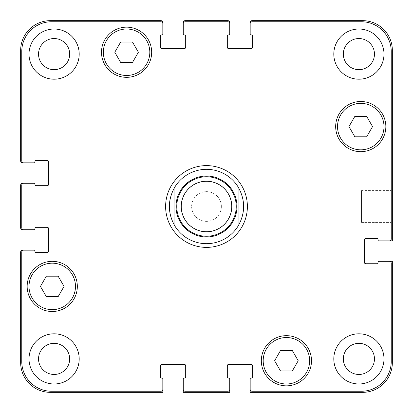 <?xml version="1.0" encoding="UTF-8"?>
<svg xmlns="http://www.w3.org/2000/svg" width="413" height="413" viewBox="0 0 413 413"><rect width="100%" height="100%" fill="white"/><g stroke="black" fill="none" stroke-linecap="round" stroke-linejoin="round"><path stroke-width="0.31" stroke-dasharray="2.06 1.55" d="M206.5 247.387A40.887 40.887 0 0 1 171.09 186.056A40.887 40.887 0 0 1 241.91 186.056A40.887 40.887 0 0 1 206.5 247.387M206.5 243.67A37.17 37.17 0 0 1 169.965 199.665A37.17 37.17 0 0 1 219.938 171.844A37.17 37.17 0 0 1 238.094 226.081M206.5 231.59A25.09 25.09 0 0 0 228.229 193.955A25.09 25.09 0 0 0 184.771 193.955A25.09 25.09 0 0 0 206.5 231.59A25.09 25.09 0 0 0 228.229 193.955A25.09 25.09 0 0 0 184.771 193.955A25.09 25.09 0 0 0 206.5 231.59M206.5 236.236A29.736 29.736 0 0 0 232.251 191.632A29.736 29.736 0 0 0 180.749 191.632A29.736 29.736 0 0 0 206.5 236.236M391.235 190.579L391.235 222.421L391.235 190.579L391.235 222.421L391.235 190.579L361.499 190.579L361.499 222.421L361.499 190.579L391.235 190.579M361.499 190.579L361.499 222.421L361.499 190.579M298.217 360.755L292.316 350.534L280.515 350.534L274.614 360.755L280.515 370.977L292.316 370.977L298.217 360.755L292.316 350.534L280.515 350.534L274.614 360.755L280.515 370.977L292.316 370.977L298.217 360.755L292.316 350.534L280.515 350.534L274.614 360.755L280.515 370.977L292.316 370.977L298.217 360.755M64.046 286.415L58.145 276.194L46.344 276.194L40.443 286.415L46.344 296.637L58.145 296.637L64.046 286.415L58.145 276.194L46.344 276.194L40.443 286.415L46.344 296.637L58.145 296.637L64.046 286.415L58.145 276.194L46.344 276.194L40.443 286.415L46.344 296.637L58.145 296.637L64.046 286.415M138.386 52.245L132.485 42.023L120.684 42.023L114.783 52.245L120.684 62.466L132.485 62.466L138.386 52.245L132.485 42.023L120.684 42.023L114.783 52.245L120.684 62.466L132.485 62.466L138.386 52.245L132.485 42.023L120.684 42.023L114.783 52.245L120.684 62.466L132.485 62.466L138.386 52.245M372.557 126.584L366.656 116.363L354.855 116.363L348.954 126.584L354.855 136.806L366.656 136.806L372.557 126.584L366.656 116.363L354.855 116.363L348.954 126.584L354.855 136.806L366.656 136.806L372.557 126.584L366.656 116.363L354.855 116.363L348.954 126.584L354.855 136.806L366.656 136.806L372.557 126.584M75.476 286.415A23.231 23.231 0 0 0 40.629 266.297A23.231 23.231 0 0 0 40.629 306.534A23.231 23.231 0 0 0 75.476 286.415A23.231 23.231 0 0 1 40.629 306.534A23.231 23.231 0 0 1 40.629 266.297A23.231 23.231 0 0 1 75.476 286.415A23.231 23.231 0 0 0 40.629 266.297A23.231 23.231 0 0 0 40.629 306.534A23.231 23.231 0 0 0 75.476 286.415M77.334 286.415A25.09 25.09 0 0 0 39.7 264.687A25.09 25.09 0 0 0 39.7 308.144A25.09 25.09 0 0 0 77.334 286.415A25.09 25.09 0 0 0 39.7 264.687A25.09 25.09 0 0 0 39.7 308.144A25.09 25.09 0 0 0 77.334 286.415A25.09 25.09 0 0 0 39.7 264.687A25.09 25.09 0 0 0 39.7 308.144A25.09 25.09 0 0 0 77.334 286.415M309.647 360.755A23.231 23.231 0 0 0 274.8 340.637A23.231 23.231 0 0 0 274.8 380.874A23.231 23.231 0 0 0 309.647 360.755A23.231 23.231 0 0 1 274.8 380.874A23.231 23.231 0 0 1 274.8 340.637A23.231 23.231 0 0 1 309.647 360.755A23.231 23.231 0 0 0 274.8 340.637A23.231 23.231 0 0 0 274.8 380.874A23.231 23.231 0 0 0 309.647 360.755M311.505 360.755A25.09 25.09 0 0 0 273.871 339.027A25.09 25.09 0 0 0 273.871 382.484A25.09 25.09 0 0 0 311.505 360.755A25.09 25.09 0 0 0 273.871 339.027A25.09 25.09 0 0 0 273.871 382.484A25.09 25.09 0 0 0 311.505 360.755A25.09 25.09 0 0 0 273.871 339.027A25.09 25.09 0 0 0 273.871 382.484A25.09 25.09 0 0 0 311.505 360.755M383.987 126.584A23.231 23.231 0 0 0 349.14 106.466A23.231 23.231 0 0 0 349.14 146.703A23.231 23.231 0 0 0 383.987 126.584A23.231 23.231 0 0 1 349.14 146.703A23.231 23.231 0 0 1 349.14 106.466A23.231 23.231 0 0 1 383.987 126.584A23.231 23.231 0 0 0 349.14 106.466A23.231 23.231 0 0 0 349.14 146.703A23.231 23.231 0 0 0 383.987 126.584M385.845 126.584A25.09 25.09 0 0 0 348.211 104.856A25.09 25.09 0 0 0 348.211 148.313A25.09 25.09 0 0 0 385.845 126.584A25.09 25.09 0 0 0 348.211 104.856A25.09 25.09 0 0 0 348.211 148.313A25.09 25.09 0 0 0 385.845 126.584A25.09 25.09 0 0 0 348.211 104.856A25.09 25.09 0 0 0 348.211 148.313A25.09 25.09 0 0 0 385.845 126.584M149.816 52.245A23.231 23.231 0 0 0 114.969 32.126A23.231 23.231 0 0 0 114.969 72.363A23.231 23.231 0 0 0 149.816 52.245A23.231 23.231 0 0 1 114.969 72.363A23.231 23.231 0 0 1 114.969 32.126A23.231 23.231 0 0 1 149.816 52.245A23.231 23.231 0 0 0 114.969 32.126A23.231 23.231 0 0 0 114.969 72.363A23.231 23.231 0 0 0 149.816 52.245M151.674 52.245A25.09 25.09 0 0 0 114.04 30.516A25.09 25.09 0 0 0 114.04 73.973A25.09 25.09 0 0 0 151.674 52.245A25.09 25.09 0 0 0 114.04 30.516A25.09 25.09 0 0 0 114.04 73.973A25.09 25.09 0 0 0 151.674 52.245A25.09 25.09 0 0 0 114.04 30.516A25.09 25.09 0 0 0 114.04 73.973A25.09 25.09 0 0 0 151.674 52.245M79.193 358.897A25.09 25.09 0 0 0 41.558 337.168A25.09 25.09 0 0 0 41.558 380.626A25.09 25.09 0 0 0 79.193 358.897A25.09 25.09 0 0 0 41.558 337.168A25.09 25.09 0 0 0 41.558 380.626A25.09 25.09 0 0 0 79.193 358.897A25.09 25.09 0 0 0 41.558 337.168A25.09 25.09 0 0 0 41.558 380.626A25.09 25.09 0 0 0 79.193 358.897M38.538 358.897A15.565 15.565 0 0 1 61.888 345.418A15.565 15.565 0 0 1 61.888 372.376A15.565 15.565 0 0 1 38.538 358.897M383.987 54.103A25.09 25.09 0 0 0 346.352 32.374A25.09 25.09 0 0 0 346.352 75.832A25.09 25.09 0 0 0 383.987 54.103A25.09 25.09 0 0 0 346.352 32.374A25.09 25.09 0 0 0 346.352 75.832A25.09 25.09 0 0 0 383.987 54.103A25.09 25.09 0 0 0 346.352 32.374A25.09 25.09 0 0 0 346.352 75.832A25.09 25.09 0 0 0 383.987 54.103M343.332 54.103A15.565 15.565 0 0 1 366.682 40.624A15.565 15.565 0 0 1 366.682 67.582A15.565 15.565 0 0 1 343.332 54.103M383.987 358.897A25.09 25.09 0 0 0 346.352 337.168A25.09 25.09 0 0 0 346.352 380.626A25.09 25.09 0 0 0 383.987 358.897A25.09 25.09 0 0 0 346.352 337.168A25.09 25.09 0 0 0 346.352 380.626A25.09 25.09 0 0 0 383.987 358.897A25.09 25.09 0 0 0 346.352 337.168A25.09 25.09 0 0 0 346.352 380.626A25.09 25.09 0 0 0 383.987 358.897M343.332 358.897A15.565 15.565 0 0 1 366.682 345.418A15.565 15.565 0 0 1 366.682 372.376A15.565 15.565 0 0 1 343.332 358.897M79.193 54.103A25.09 25.09 0 0 0 41.558 32.374A25.09 25.09 0 0 0 41.558 75.832A25.09 25.09 0 0 0 79.193 54.103A25.09 25.09 0 0 0 41.558 32.374A25.09 25.09 0 0 0 41.558 75.832A25.09 25.09 0 0 0 79.193 54.103A25.09 25.09 0 0 0 41.558 32.374A25.09 25.09 0 0 0 41.558 75.832A25.09 25.09 0 0 0 79.193 54.103M38.538 54.103A15.565 15.565 0 0 1 61.888 40.624A15.565 15.565 0 0 1 61.888 67.582A15.565 15.565 0 0 1 38.538 54.103M391.235 51.501A29.736 29.736 0 0 0 361.499 21.765L252.033 21.765A1.859 1.859 0 0 0 250.175 23.624L250.175 34.217A0.743 0.743 0 0 0 250.918 34.96L251.847 34.96A0.743 0.743 0 0 1 252.591 35.704L252.591 47.041A1.859 1.859 0 0 1 250.732 48.899L229.174 48.899A1.859 1.859 0 0 1 227.315 47.041L227.315 35.704A0.743 0.743 0 0 1 228.059 34.96L228.988 34.96A0.743 0.743 0 0 0 229.731 34.217L229.731 23.624A1.859 1.859 0 0 0 227.873 21.765L185.127 21.765A1.859 1.859 0 0 0 183.269 23.624L183.269 34.217A0.743 0.743 0 0 0 184.012 34.96L184.941 34.96A0.743 0.743 0 0 1 185.685 35.704L185.685 47.041A1.859 1.859 0 0 1 183.826 48.899L162.268 48.899A1.859 1.859 0 0 1 160.409 47.041L160.409 35.704A0.743 0.743 0 0 1 161.153 34.96L162.082 34.96A0.743 0.743 0 0 0 162.825 34.217L162.825 23.624A1.859 1.859 0 0 0 160.967 21.765L51.501 21.765A29.736 29.736 0 0 0 21.765 51.501L21.765 160.967A1.859 1.859 0 0 0 23.624 162.825L34.217 162.825A0.743 0.743 0 0 0 34.96 162.082L34.96 161.153A0.743 0.743 0 0 1 35.704 160.409L47.041 160.409A1.859 1.859 0 0 1 48.899 162.268L48.899 183.826A1.859 1.859 0 0 1 47.041 185.685L35.704 185.685A0.743 0.743 0 0 1 34.96 184.941L34.96 184.012A0.743 0.743 0 0 0 34.217 183.269L23.624 183.269A1.859 1.859 0 0 0 21.765 185.127L21.765 227.873A1.859 1.859 0 0 0 23.624 229.731L34.217 229.731A0.743 0.743 0 0 0 34.96 228.988L34.96 228.059A0.743 0.743 0 0 1 35.704 227.315L47.041 227.315A1.859 1.859 0 0 1 48.899 229.174L48.899 250.732A1.859 1.859 0 0 1 47.041 252.591L35.704 252.591A0.743 0.743 0 0 1 34.96 251.847L34.96 250.918A0.743 0.743 0 0 0 34.217 250.175L23.624 250.175A1.859 1.859 0 0 0 21.765 252.033L21.765 361.499A29.736 29.736 0 0 0 51.501 391.235L160.967 391.235A1.859 1.859 0 0 0 162.825 389.376L162.825 378.783A0.743 0.743 0 0 0 162.082 378.04L161.153 378.04A0.743 0.743 0 0 1 160.409 377.296L160.409 365.959A1.859 1.859 0 0 1 162.268 364.101L183.826 364.101A1.859 1.859 0 0 1 185.685 365.959L185.685 377.296A0.743 0.743 0 0 1 184.941 378.04L184.012 378.04A0.743 0.743 0 0 0 183.269 378.783L183.269 389.376A1.859 1.859 0 0 0 185.127 391.235L227.873 391.235A1.859 1.859 0 0 0 229.731 389.376L229.731 378.783A0.743 0.743 0 0 0 228.988 378.04L228.059 378.04A0.743 0.743 0 0 1 227.315 377.296L227.315 365.959A1.859 1.859 0 0 1 229.174 364.101L250.732 364.101A1.859 1.859 0 0 1 252.591 365.959L252.591 377.296A0.743 0.743 0 0 1 251.847 378.04L250.918 378.04A0.743 0.743 0 0 0 250.175 378.783L250.175 389.376A1.859 1.859 0 0 0 252.033 391.235L361.499 391.235A29.736 29.736 0 0 0 391.235 361.499L391.235 263.184A1.859 1.859 0 0 0 389.376 261.326L378.783 261.326A0.743 0.743 0 0 0 378.04 262.069L378.04 262.998A0.743 0.743 0 0 1 377.296 263.742L365.959 263.742A1.859 1.859 0 0 1 364.101 261.883L364.101 240.325A1.859 1.859 0 0 1 365.959 238.466L377.296 238.466A0.743 0.743 0 0 1 378.04 239.21L378.04 240.139A0.743 0.743 0 0 0 378.783 240.882L389.376 240.882A1.859 1.859 0 0 0 391.235 239.024L391.235 51.501L391.235 239.024A1.859 1.859 0 0 1 389.376 240.882A1.859 1.859 0 0 0 391.235 239.024L391.235 51.501A29.736 29.736 0 0 0 361.499 21.765A29.736 29.736 0 0 1 391.235 51.501M221.368 206.5A14.868 14.868 0 0 0 199.066 193.625A14.868 14.868 0 0 0 199.066 219.375A14.868 14.868 0 0 0 221.368 206.5A14.868 14.868 0 0 1 199.066 219.375A14.868 14.868 0 0 1 199.066 193.625A14.868 14.868 0 0 1 221.368 206.5M252.033 21.765L361.499 21.765L252.033 21.765A1.859 1.859 0 0 0 250.175 23.624A1.859 1.859 0 0 1 252.033 21.765M252.591 46.669L252.591 47.041A1.859 1.859 0 0 1 250.732 48.899A1.859 1.859 0 0 0 252.591 47.041L252.591 46.669A1.859 1.859 0 0 1 250.732 48.527L229.174 48.527A1.859 1.859 0 0 1 227.315 46.669L227.315 47.041A1.859 1.859 0 0 0 229.174 48.899L250.732 48.899L229.174 48.899A1.859 1.859 0 0 1 227.315 47.041L227.315 46.669M227.873 21.765A1.859 1.859 0 0 1 229.731 23.624A1.859 1.859 0 0 0 227.873 21.765L185.127 21.765L227.873 21.765M183.269 23.624A1.859 1.859 0 0 1 185.127 21.765A1.859 1.859 0 0 0 183.269 23.624L183.269 22.509A1.859 1.859 0 0 1 185.127 20.65L227.873 20.65A1.859 1.859 0 0 1 229.731 22.509L229.731 23.624M185.685 46.669L185.685 47.041A1.859 1.859 0 0 1 183.826 48.899A1.859 1.859 0 0 0 185.685 47.041L185.685 46.669A1.859 1.859 0 0 1 183.826 48.527L162.268 48.527A1.859 1.859 0 0 1 160.409 46.669L160.409 47.041A1.859 1.859 0 0 0 162.268 48.899L183.826 48.899L162.268 48.899A1.859 1.859 0 0 1 160.409 47.041L160.409 46.669M160.967 21.765A1.859 1.859 0 0 1 162.825 23.624A1.859 1.859 0 0 0 160.967 21.765L51.501 21.765L160.967 21.765M21.765 51.501A29.736 29.736 0 0 1 51.501 21.765A29.736 29.736 0 0 0 21.765 51.501L21.765 160.967L21.765 51.501M23.624 162.825A1.859 1.859 0 0 1 21.765 160.967A1.859 1.859 0 0 0 23.624 162.825L22.509 162.825A1.859 1.859 0 0 1 20.65 160.967L20.65 50.386A29.736 29.736 0 0 1 50.386 20.65L160.967 20.65A1.859 1.859 0 0 1 162.825 22.509L162.825 23.624M46.669 160.409L47.041 160.409A1.859 1.859 0 0 1 48.899 162.268A1.859 1.859 0 0 0 47.041 160.409L46.669 160.409A1.859 1.859 0 0 1 48.527 162.268L48.527 183.826A1.859 1.859 0 0 1 46.669 185.685L47.041 185.685A1.859 1.859 0 0 0 48.899 183.826L48.899 162.268L48.899 183.826A1.859 1.859 0 0 1 47.041 185.685L46.669 185.685M21.765 185.127A1.859 1.859 0 0 1 23.624 183.269A1.859 1.859 0 0 0 21.765 185.127L21.765 227.873L21.765 185.127M23.624 229.731A1.859 1.859 0 0 1 21.765 227.873A1.859 1.859 0 0 0 23.624 229.731L22.509 229.731A1.859 1.859 0 0 1 20.65 227.873L20.65 185.127A1.859 1.859 0 0 1 22.509 183.269L23.624 183.269M46.669 227.315L47.041 227.315A1.859 1.859 0 0 1 48.899 229.174A1.859 1.859 0 0 0 47.041 227.315L46.669 227.315A1.859 1.859 0 0 1 48.527 229.174L48.527 250.732A1.859 1.859 0 0 1 46.669 252.591L47.041 252.591A1.859 1.859 0 0 0 48.899 250.732L48.899 229.174L48.899 250.732A1.859 1.859 0 0 1 47.041 252.591L46.669 252.591M21.765 252.033A1.859 1.859 0 0 1 23.624 250.175A1.859 1.859 0 0 0 21.765 252.033L21.765 361.499L21.765 252.033M51.501 391.235A29.736 29.736 0 0 1 21.765 361.499A29.736 29.736 0 0 0 51.501 391.235L160.967 391.235L51.501 391.235M162.825 389.376A1.859 1.859 0 0 1 160.967 391.235A1.859 1.859 0 0 0 162.825 389.376L162.825 392.35L50.386 392.35A29.736 29.736 0 0 1 20.65 362.614L20.65 252.033A1.859 1.859 0 0 1 22.509 250.175L23.624 250.175M162.268 364.101A1.859 1.859 0 0 0 160.409 365.959L160.409 366.331L160.409 365.959A1.859 1.859 0 0 1 162.268 364.101L183.826 364.101L162.268 364.101M185.685 365.959A1.859 1.859 0 0 0 183.826 364.101A1.859 1.859 0 0 1 185.685 365.959L185.685 366.331L185.685 365.959M185.127 391.235A1.859 1.859 0 0 1 183.269 389.376A1.859 1.859 0 0 0 185.127 391.235L227.873 391.235L185.127 391.235M229.731 389.376A1.859 1.859 0 0 1 227.873 391.235A1.859 1.859 0 0 0 229.731 389.376L229.731 392.35L183.269 392.35L183.269 389.376M229.174 364.101A1.859 1.859 0 0 0 227.315 365.959L227.315 366.331L227.315 365.959A1.859 1.859 0 0 1 229.174 364.101L250.732 364.101L229.174 364.101M252.591 365.959A1.859 1.859 0 0 0 250.732 364.101A1.859 1.859 0 0 1 252.591 365.959L252.591 366.331L252.591 365.959M252.033 391.235A1.859 1.859 0 0 1 250.175 389.376A1.859 1.859 0 0 0 252.033 391.235L361.499 391.235L252.033 391.235M391.235 361.499A29.736 29.736 0 0 1 361.499 391.235A29.736 29.736 0 0 0 391.235 361.499L391.235 263.184L391.235 361.499M389.376 261.326A1.859 1.859 0 0 1 391.235 263.184A1.859 1.859 0 0 0 389.376 261.326L392.35 261.326L392.35 362.614A29.736 29.736 0 0 1 362.614 392.35L250.175 392.35L250.175 389.376M364.101 261.883A1.859 1.859 0 0 0 365.959 263.742L366.331 263.742L365.959 263.742A1.859 1.859 0 0 1 364.101 261.883L364.101 240.325L364.101 261.883M365.959 238.466A1.859 1.859 0 0 0 364.101 240.325A1.859 1.859 0 0 1 365.959 238.466L366.331 238.466L365.959 238.466M366.331 263.742A1.859 1.859 0 0 1 364.472 261.883L364.472 240.325A1.859 1.859 0 0 1 366.331 238.466M389.376 240.882L392.35 240.882L392.35 50.386A29.736 29.736 0 0 0 362.614 20.65L252.033 20.65A1.859 1.859 0 0 0 250.175 22.509L250.175 23.624M227.315 366.331A1.859 1.859 0 0 1 229.174 364.472L250.732 364.472A1.859 1.859 0 0 1 252.591 366.331M160.409 366.331A1.859 1.859 0 0 1 162.268 364.472L183.826 364.472A1.859 1.859 0 0 1 185.685 366.331M361.499 222.421L391.235 222.421L361.499 222.421"/><path stroke-width="0.62" d="M206.5 243.67A37.17 37.17 0 0 1 174.905 226.081C167.533 213.025 167.533 199.975 174.905 186.919L174.905 226.081L174.905 186.919A37.17 37.17 0 0 1 238.094 186.919L238.094 226.081L238.094 186.919C245.467 199.975 245.467 213.025 238.094 226.081A37.17 37.17 0 0 1 206.5 243.67A37.17 37.17 0 0 0 238.094 226.081M206.5 247.387A40.887 40.887 0 0 1 171.09 186.056A40.887 40.887 0 0 1 241.91 186.056A40.887 40.887 0 0 1 206.5 247.387M206.5 236.236A29.736 29.736 0 0 0 232.251 191.632A29.736 29.736 0 0 0 180.749 191.632A29.736 29.736 0 0 0 206.5 236.236M206.5 231.776A25.276 25.276 0 0 0 228.389 193.862A25.276 25.276 0 0 0 184.611 193.862A25.276 25.276 0 0 0 206.5 231.776M292.316 350.534L298.217 360.755L292.316 370.977L280.515 370.977L274.614 360.755L280.515 350.534L292.316 350.534M58.145 276.194L64.046 286.415L58.145 296.637L46.344 296.637L40.443 286.415L46.344 276.194L58.145 276.194M132.485 42.023L138.386 52.245L132.485 62.466L120.684 62.466L114.783 52.245L120.684 42.023L132.485 42.023M366.656 116.363L372.557 126.584L366.656 136.806L354.855 136.806L348.954 126.584L354.855 116.363L366.656 116.363M75.476 286.415A23.231 23.231 0 0 0 40.629 266.297A23.231 23.231 0 0 0 40.629 306.534A23.231 23.231 0 0 0 75.476 286.415M77.334 286.415A25.09 25.09 0 0 1 39.7 308.144A25.09 25.09 0 0 1 39.7 264.687A25.09 25.09 0 0 1 77.334 286.415M309.647 360.755A23.231 23.231 0 0 0 274.8 340.637A23.231 23.231 0 0 0 274.8 380.874A23.231 23.231 0 0 0 309.647 360.755M311.505 360.755A25.09 25.09 0 0 1 273.871 382.484A25.09 25.09 0 0 1 273.871 339.027A25.09 25.09 0 0 1 311.505 360.755M383.987 126.584A23.231 23.231 0 0 0 349.14 106.466A23.231 23.231 0 0 0 349.14 146.703A23.231 23.231 0 0 0 383.987 126.584M385.845 126.584A25.09 25.09 0 0 1 348.211 148.313A25.09 25.09 0 0 1 348.211 104.856A25.09 25.09 0 0 1 385.845 126.584M149.816 52.245A23.231 23.231 0 0 0 114.969 32.126A23.231 23.231 0 0 0 114.969 72.363A23.231 23.231 0 0 0 149.816 52.245M151.674 52.245A25.09 25.09 0 0 1 114.04 73.973A25.09 25.09 0 0 1 114.04 30.516A25.09 25.09 0 0 1 151.674 52.245M391.235 51.501A29.736 29.736 0 0 0 361.499 21.765L252.033 21.765A1.859 1.859 0 0 0 250.175 23.624L250.175 34.217A0.743 0.743 0 0 0 250.918 34.96L251.847 34.96A0.743 0.743 0 0 1 252.591 35.704L252.591 47.041A1.859 1.859 0 0 1 250.732 48.899L229.174 48.899A1.859 1.859 0 0 1 227.315 47.041L227.315 35.704A0.743 0.743 0 0 1 228.059 34.96L228.988 34.96A0.743 0.743 0 0 0 229.731 34.217L229.731 23.624A1.859 1.859 0 0 0 227.873 21.765L185.127 21.765A1.859 1.859 0 0 0 183.269 23.624L183.269 34.217A0.743 0.743 0 0 0 184.012 34.96L184.941 34.96A0.743 0.743 0 0 1 185.685 35.704L185.685 47.041A1.859 1.859 0 0 1 183.826 48.899L162.268 48.899A1.859 1.859 0 0 1 160.409 47.041L160.409 35.704A0.743 0.743 0 0 1 161.153 34.96L162.082 34.96A0.743 0.743 0 0 0 162.825 34.217L162.825 23.624A1.859 1.859 0 0 0 160.967 21.765L51.501 21.765A29.736 29.736 0 0 0 21.765 51.501L21.765 160.967A1.859 1.859 0 0 0 23.624 162.825L34.217 162.825A0.743 0.743 0 0 0 34.96 162.082L34.96 161.153A0.743 0.743 0 0 1 35.704 160.409L47.041 160.409A1.859 1.859 0 0 1 48.899 162.268L48.899 183.826A1.859 1.859 0 0 1 47.041 185.685L35.704 185.685A0.743 0.743 0 0 1 34.96 184.941L34.96 184.012A0.743 0.743 0 0 0 34.217 183.269L23.624 183.269A1.859 1.859 0 0 0 21.765 185.127L21.765 227.873A1.859 1.859 0 0 0 23.624 229.731L34.217 229.731A0.743 0.743 0 0 0 34.96 228.988L34.96 228.059A0.743 0.743 0 0 1 35.704 227.315L47.041 227.315A1.859 1.859 0 0 1 48.899 229.174L48.899 250.732A1.859 1.859 0 0 1 47.041 252.591L35.704 252.591A0.743 0.743 0 0 1 34.96 251.847L34.96 250.918A0.743 0.743 0 0 0 34.217 250.175L23.624 250.175A1.859 1.859 0 0 0 21.765 252.033L21.765 361.499A29.736 29.736 0 0 0 51.501 391.235L160.967 391.235A1.859 1.859 0 0 0 162.825 389.376L162.825 378.783A0.743 0.743 0 0 0 162.082 378.04L161.153 378.04A0.743 0.743 0 0 1 160.409 377.296L160.409 365.959A1.859 1.859 0 0 1 162.268 364.101L183.826 364.101A1.859 1.859 0 0 1 185.685 365.959L185.685 377.296A0.743 0.743 0 0 1 184.941 378.04L184.012 378.04A0.743 0.743 0 0 0 183.269 378.783L183.269 389.376A1.859 1.859 0 0 0 185.127 391.235L227.873 391.235A1.859 1.859 0 0 0 229.731 389.376L229.731 378.783A0.743 0.743 0 0 0 228.988 378.04L228.059 378.04A0.743 0.743 0 0 1 227.315 377.296L227.315 365.959A1.859 1.859 0 0 1 229.174 364.101L250.732 364.101A1.859 1.859 0 0 1 252.591 365.959L252.591 377.296A0.743 0.743 0 0 1 251.847 378.04L250.918 378.04A0.743 0.743 0 0 0 250.175 378.783L250.175 389.376A1.859 1.859 0 0 0 252.033 391.235L361.499 391.235A29.736 29.736 0 0 0 391.235 361.499L391.235 263.184A1.859 1.859 0 0 0 389.376 261.326L378.783 261.326A0.743 0.743 0 0 0 378.04 262.069L378.04 262.998A0.743 0.743 0 0 1 377.296 263.742L365.959 263.742A1.859 1.859 0 0 1 364.101 261.883L364.101 240.325A1.859 1.859 0 0 1 365.959 238.466L377.296 238.466A0.743 0.743 0 0 1 378.04 239.21L378.04 240.139A0.743 0.743 0 0 0 378.783 240.882L389.376 240.882A1.859 1.859 0 0 0 391.235 239.024L391.235 51.501M79.193 358.897A25.09 25.09 0 0 1 41.558 380.626A25.09 25.09 0 0 1 41.558 337.168A25.09 25.09 0 0 1 79.193 358.897M79.193 54.103A25.09 25.09 0 0 1 41.558 75.832A25.09 25.09 0 0 1 41.558 32.374A25.09 25.09 0 0 1 79.193 54.103M383.987 358.897A25.09 25.09 0 0 1 346.352 380.626A25.09 25.09 0 0 1 346.352 337.168A25.09 25.09 0 0 1 383.987 358.897M383.987 54.103A25.09 25.09 0 0 1 346.352 75.832A25.09 25.09 0 0 1 346.352 32.374A25.09 25.09 0 0 1 383.987 54.103M38.538 358.897A15.565 15.565 0 0 0 61.888 372.376A15.565 15.565 0 0 0 61.888 345.418A15.565 15.565 0 0 0 38.538 358.897M38.538 54.103A15.565 15.565 0 0 0 61.888 67.582A15.565 15.565 0 0 0 61.888 40.624A15.565 15.565 0 0 0 38.538 54.103M343.332 358.897A15.565 15.565 0 0 0 366.682 372.376A15.565 15.565 0 0 0 366.682 345.418A15.565 15.565 0 0 0 343.332 358.897M343.332 54.103A15.565 15.565 0 0 0 366.682 67.582A15.565 15.565 0 0 0 366.682 40.624A15.565 15.565 0 0 0 343.332 54.103M46.669 185.685A1.859 1.859 0 0 0 48.527 183.826L48.527 162.268A1.859 1.859 0 0 0 46.669 160.409M23.624 162.825L22.509 162.825A1.859 1.859 0 0 1 20.65 160.967L20.65 50.386A29.736 29.736 0 0 1 50.386 20.65L160.967 20.65A1.859 1.859 0 0 1 162.825 22.509L162.825 23.624M160.409 46.669A1.859 1.859 0 0 0 162.268 48.527L183.826 48.527A1.859 1.859 0 0 0 185.685 46.669M183.269 23.624L183.269 22.509A1.859 1.859 0 0 1 185.127 20.65L227.873 20.65A1.859 1.859 0 0 1 229.731 22.509L229.731 23.624M227.315 46.669A1.859 1.859 0 0 0 229.174 48.527L250.732 48.527A1.859 1.859 0 0 0 252.591 46.669M250.175 23.624L250.175 22.509A1.859 1.859 0 0 1 252.033 20.65L362.614 20.65A29.736 29.736 0 0 1 392.35 50.386L392.35 240.882L389.376 240.882M366.331 238.466A1.859 1.859 0 0 0 364.472 240.325L364.472 261.883A1.859 1.859 0 0 0 366.331 263.742M389.376 261.326L392.35 261.326L392.35 362.614A29.736 29.736 0 0 1 362.614 392.35L250.175 392.35L250.175 389.376M252.591 366.331A1.859 1.859 0 0 0 250.732 364.472L229.174 364.472A1.859 1.859 0 0 0 227.315 366.331M229.731 389.376L229.731 392.35L183.269 392.35L183.269 389.376M185.685 366.331A1.859 1.859 0 0 0 183.826 364.472L162.268 364.472A1.859 1.859 0 0 0 160.409 366.331M162.825 389.376L162.825 392.35L50.386 392.35A29.736 29.736 0 0 1 20.65 362.614L20.65 252.033A1.859 1.859 0 0 1 22.509 250.175L23.624 250.175M46.669 252.591A1.859 1.859 0 0 0 48.527 250.732L48.527 229.174A1.859 1.859 0 0 0 46.669 227.315M23.624 229.731L22.509 229.731A1.859 1.859 0 0 1 20.65 227.873L20.65 185.127A1.859 1.859 0 0 1 22.509 183.269L23.624 183.269M206.5 236.979A30.479 30.479 0 0 0 232.896 191.26A30.479 30.479 0 0 0 180.104 191.26A30.479 30.479 0 0 0 206.5 236.979"/></g></svg>
